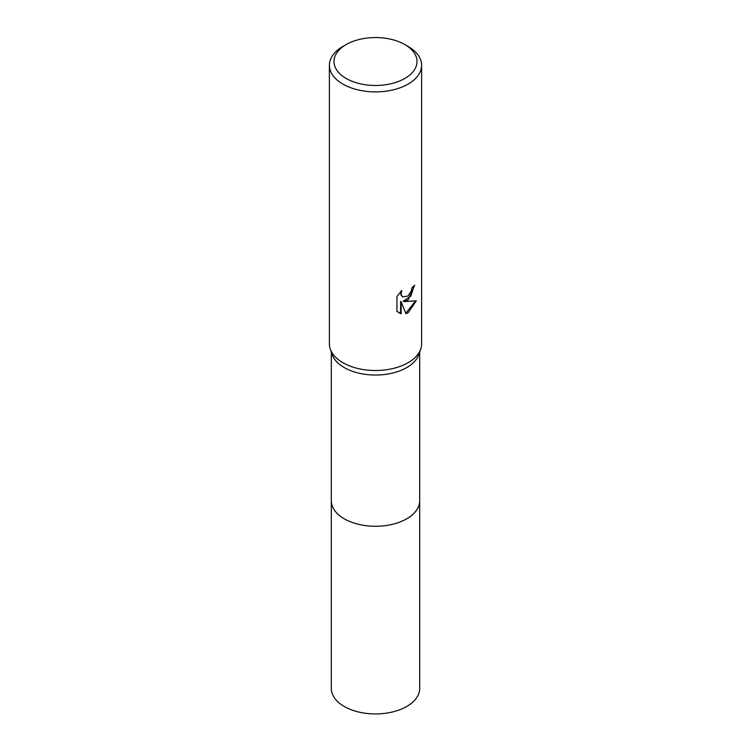 <?xml version="1.0" encoding="UTF-8"?>
<svg xmlns="http://www.w3.org/2000/svg" width="751" height="751" viewBox="0 0 751 751"><rect width="100%" height="100%" fill="white"/><g stroke="black" fill="none" stroke-linecap="round" stroke-linejoin="round"><path stroke-width="1.13" d="M419.687 352.059L419.687 500.757A44.187 25.515 180 0 1 406.751 518.791A44.187 25.515 180 0 1 358.593 524.329A44.187 25.515 180 0 1 331.313 500.757L331.313 352.059M419.687 500.419A44.196 25.515 180 0 1 406.751 518.8A44.196 25.515 180 0 1 358.321 524.264A44.196 25.515 180 0 1 331.313 500.419M404.845 44.572L408.103 46.449A46.111 26.623 180 0 1 421.611 65.271L421.611 343.883A46.111 26.623 180 0 1 420.71 349.112L418.833 354.547A44.187 25.515 180 0 1 406.751 367.577A44.187 25.515 180 0 1 362.705 373.951A44.187 25.515 180 0 1 332.167 354.547L330.29 349.112A46.111 26.623 180 0 1 329.389 343.883L329.389 65.271A46.111 26.623 180 0 1 342.897 46.449L346.155 44.572A41.502 23.957 180 0 1 404.845 44.572A41.502 23.957 180 0 1 404.845 78.451A41.502 23.957 180 0 1 346.155 78.451A41.502 23.957 180 0 1 346.155 44.572L342.897 46.449M420.71 349.112A46.111 26.623 180 0 1 408.103 362.714A46.111 26.623 180 0 1 362.142 369.37A46.111 26.623 180 0 1 330.29 349.112M408.103 299.959L403.691 301.62L416.317 300.813L408.103 312.773L405.934 313.683L401.156 301.752L401.156 313.787L396.941 311.318L396.941 296.467L401.794 290.459L401.137 293.406L401.616 295.519L402.93 296.927L408.103 295.969L411.435 290.646L411.923 287.567A46.111 26.623 0 0 0 414.73 285.23L408.103 299.959M421.611 65.271A46.111 26.623 180 0 1 408.103 84.103A46.111 26.623 180 0 1 357.851 89.867A46.111 26.623 180 0 1 329.389 65.271M414.158 285.755L410.891 296.044L403.137 301.301L403.691 301.62M402.667 296.758L401.062 295.199L400.79 291.472M398.659 312.716L400.602 313.467L400.602 301.433L401.156 301.752M405.775 313.251L415.594 300.991M400.602 313.467L401.156 313.787M419.687 500.288A44.196 25.515 180 0 1 419.696 500.757L419.687 688.432A44.187 25.515 180 0 1 392.407 711.995A44.187 25.515 180 0 1 344.249 706.466A44.187 25.515 180 0 1 331.313 688.432L331.304 500.757A44.196 25.515 180 0 1 331.313 500.288M419.696 500.757A44.196 25.515 180 0 1 392.416 524.339A44.196 25.515 180 0 1 344.249 518.8A44.196 25.515 180 0 1 331.304 500.757M402.93 296.927L402.376 296.607"/></g></svg>
